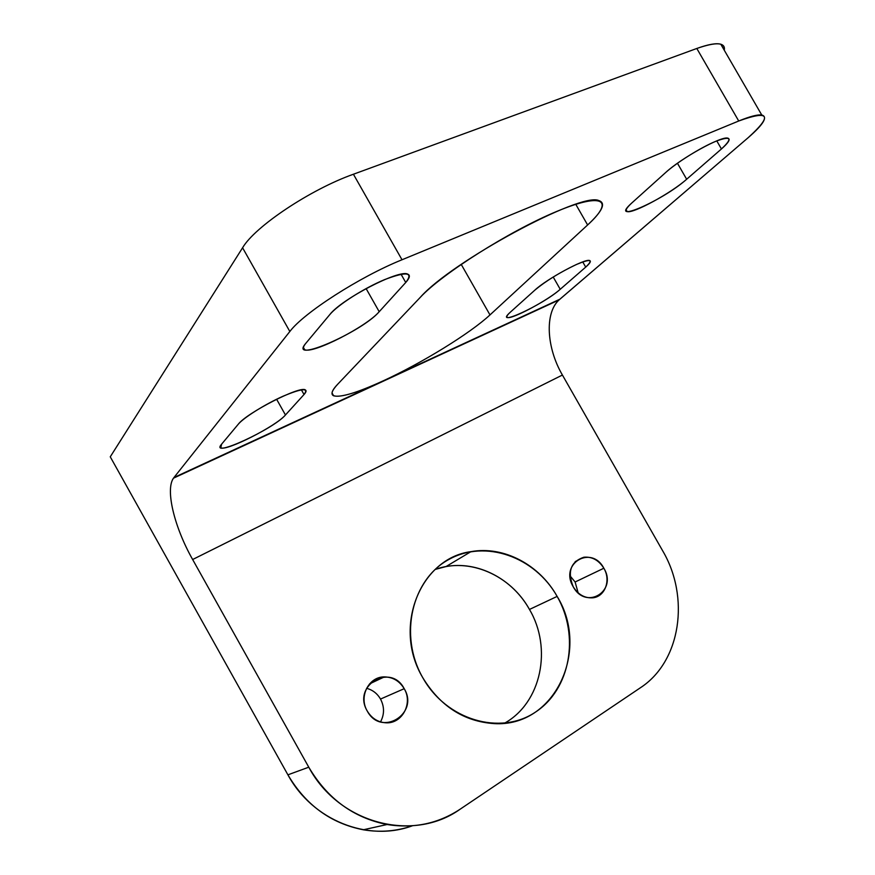 <?xml version="1.0" encoding="UTF-8"?>
<svg xmlns="http://www.w3.org/2000/svg" width="875" height="875" viewBox="0 0 875 875"><rect width="100%" height="100%" fill="white"/><g stroke="black" fill="none" stroke-linecap="round" stroke-linejoin="round"><path stroke-width="1.31" d="M380.516 699.059C377.245 693.47 372.597 689.883 366.57 688.319C372.597 689.883 377.245 693.47 380.516 699.059L404.195 688.691L380.516 699.059C384.508 706.792 384.508 714.405 380.516 721.897C384.508 714.405 384.508 706.792 380.516 699.059M367.227 710.992C358.531 696.675 368.823 676.605 384.344 676.9C392.875 677.053 399.492 680.98 404.195 688.691C413.131 703.238 402.15 724.052 385.798 722.794C377.814 722.214 371.623 718.277 367.227 710.992C381.128 737.505 419.595 713.562 404.195 688.691C390.906 662.572 351.881 685.387 367.227 710.992M575.116 581.995L570.052 575.87L575.116 581.995L603.848 568.236L575.116 581.995L578.134 592.823M573.202 586.72C567.186 571.539 570.752 561.706 583.877 557.222C592.134 556.522 598.784 560.197 603.848 568.236C611.209 580.311 604.942 597.002 592.484 597.833C584.5 598.216 578.08 594.508 573.202 586.72C586.009 610.739 617.892 590.888 603.848 568.236C591.533 544.545 559.169 563.467 573.202 586.72M529.462 609.448C512.531 578.9 477.739 560.623 445.955 566.595L435.181 569.428C469.263 556.959 510.639 575.17 529.462 609.448L557.134 596.411L529.462 609.448C552.398 648.091 541.494 702.745 504.492 723.22C541.494 702.745 552.398 648.091 529.462 609.448M422.68 677.534C392.241 626.609 420.788 558.031 470.969 551.644C503.672 545.639 539.536 564.736 557.134 596.411C590.352 649.83 555.133 727.475 494.08 723.603C463.903 721.503 440.103 706.147 422.68 677.534C446.316 720.191 500.292 735.788 535.248 712.25C570.587 689.325 579.731 635.644 557.134 596.411C535.03 556.883 485.428 539.011 448.897 559.453C412.038 579.261 398.497 635.217 422.68 677.534M640.456 687.728C681.078 661.292 690.014 596.859 662.539 550.583C690.014 596.859 681.078 661.292 640.456 687.728L460.272 809.112L640.456 687.728M110.261 456.816L287.908 774.834C312.583 820.553 368.244 842.297 412.377 825.792C396.594 831.283 380.242 832.617 363.322 829.784C330.914 823.408 305.769 805.088 287.908 774.834L308.766 767.189C327.403 798.711 353.511 817.83 387.067 824.523C413.886 828.778 438.288 823.637 460.272 809.112C413.569 842.767 339.095 824.119 308.766 767.189L192.642 559.519L562.417 375.036L662.539 550.583L562.417 375.036C546.241 347.419 544.48 311.817 559.869 299.206L748.202 137.659C763.58 124.294 768.097 116.747 761.753 114.997C757.597 114.428 749.919 116.43 738.73 121.002L696.806 48.475C708.236 44.352 716.231 42.93 720.792 44.209C723.734 45.106 724.894 47.108 724.259 50.192C725.441 42.284 716.297 41.716 696.806 48.475L738.73 121.002L402.008 259.766L353.413 174.234L696.806 48.475L353.413 174.234L402.008 259.766C359.745 276.795 303.625 312.933 289.844 331.505L173.972 477.52C164.828 488.305 174.092 526.837 192.642 559.519L308.766 767.189L287.908 774.834L110.261 456.816L242.583 247.778L289.844 331.505L242.583 247.778C254.855 226.625 310.275 189.525 353.413 174.234C310.275 189.525 254.855 226.625 242.583 247.778L110.261 456.816M401.045 274.236L405.737 282.494L379.203 311.708L366.1 288.575L379.203 311.708C366.494 326.681 312.539 354.277 304.653 349.65C302.684 348.775 303.067 346.664 305.802 343.339L329.777 314.617C341.491 299.152 399.033 269.303 407.63 274.083C410.441 275.144 409.806 277.944 405.737 282.494L401.045 274.236M716.767 140.875L721.438 148.969L686.656 179.244L677.458 163.264L686.656 179.244C671.147 193.102 633.172 213.784 627.178 211.586C624.761 210.897 626.369 207.955 632.013 202.792L665.602 172.583C680.947 158.277 721.273 135.942 727.759 138.13C730.8 138.95 728.689 142.57 721.438 148.969L716.767 140.875M582.739 261.909L585.714 267.105L560.23 289.286L553.208 277.014L560.23 289.286C548.1 300.223 511.623 319.714 507.456 317.439C506.1 316.914 507.117 315.12 510.497 312.036L534.909 290.084C546.82 278.873 585.277 258.147 589.63 260.531C591.314 261.133 590.013 263.331 585.714 267.105L582.739 261.909M301.383 389.834L304.03 394.516L285.458 414.969L276.598 399.241L285.458 414.969C276.194 426.103 225.706 451.773 220.806 447.694L221.605 444.172L238.219 424.288C246.673 412.88 300.3 385.514 305.309 389.911C306.622 390.567 306.195 392.109 304.03 394.516L301.383 389.834M559.869 299.206L173.972 477.52L289.844 331.505C303.625 312.933 359.745 276.795 402.008 259.766L738.73 121.002C769.606 109.834 772.767 115.391 748.202 137.659L559.059 299.939C544.491 313.108 546.569 347.944 562.417 375.036L192.642 559.519C174.464 527.461 165.123 489.694 173.512 478.155L383.217 380.833C421.641 363.202 470.137 333.408 489.989 314.923L587.617 224.973C614.633 200.484 603.805 191.713 556.62 211.488C509.72 230.945 442.061 273.82 420.328 297.303L337.87 384.048C320.305 402.27 344.28 399.055 383.217 380.833L559.869 299.206M632.013 202.792C606.802 225.127 662.911 200.561 686.656 179.244L721.438 148.969C733.042 138.141 731.161 135.581 715.783 141.291C700.7 147.525 676.67 162.553 665.602 172.583L632.013 202.792M305.802 343.339C287.656 364.448 362.163 331.822 379.203 311.708L405.737 282.494C413.733 272.212 406.722 271.239 384.716 279.573C363.967 288.181 337.597 305.047 329.777 314.617L305.802 343.339M510.497 312.036C491.827 328.508 542.905 304.905 560.23 289.286L585.714 267.105C593.83 259.405 590.734 258.541 576.428 264.491C559.705 272.464 545.869 280.995 534.909 290.084L510.497 312.036M221.605 444.172C208.644 459.091 273.678 429.045 285.458 414.969L304.03 394.516C309.159 387.625 302.083 388.227 282.811 396.331C264.863 404.348 243.556 417.736 238.219 424.288L221.605 444.172M337.87 384.048L420.328 297.303C451.489 261.669 581.109 191.734 598.806 200.561C606.244 203.011 602.514 211.148 587.617 224.973L575.772 204.302L587.617 224.973L489.989 314.923C470.137 333.408 421.641 363.202 383.217 380.833C357.131 392.777 340.605 397.764 333.627 395.795C330.498 394.33 331.92 390.425 337.87 384.048M461.213 264.381L489.989 314.923L461.213 264.381M369.545 683.9L384.344 676.9M575.181 561.619L583.877 557.222M445.955 566.595L470.969 551.644M387.067 824.523L363.322 829.784M303.439 347.506L304.653 349.65M626.15 209.814L627.178 211.586M220.248 446.709L220.806 447.694M720.792 44.209L761.753 114.997M559.059 299.939L173.512 478.155M332.03 392.973L333.627 395.795"/></g></svg>
